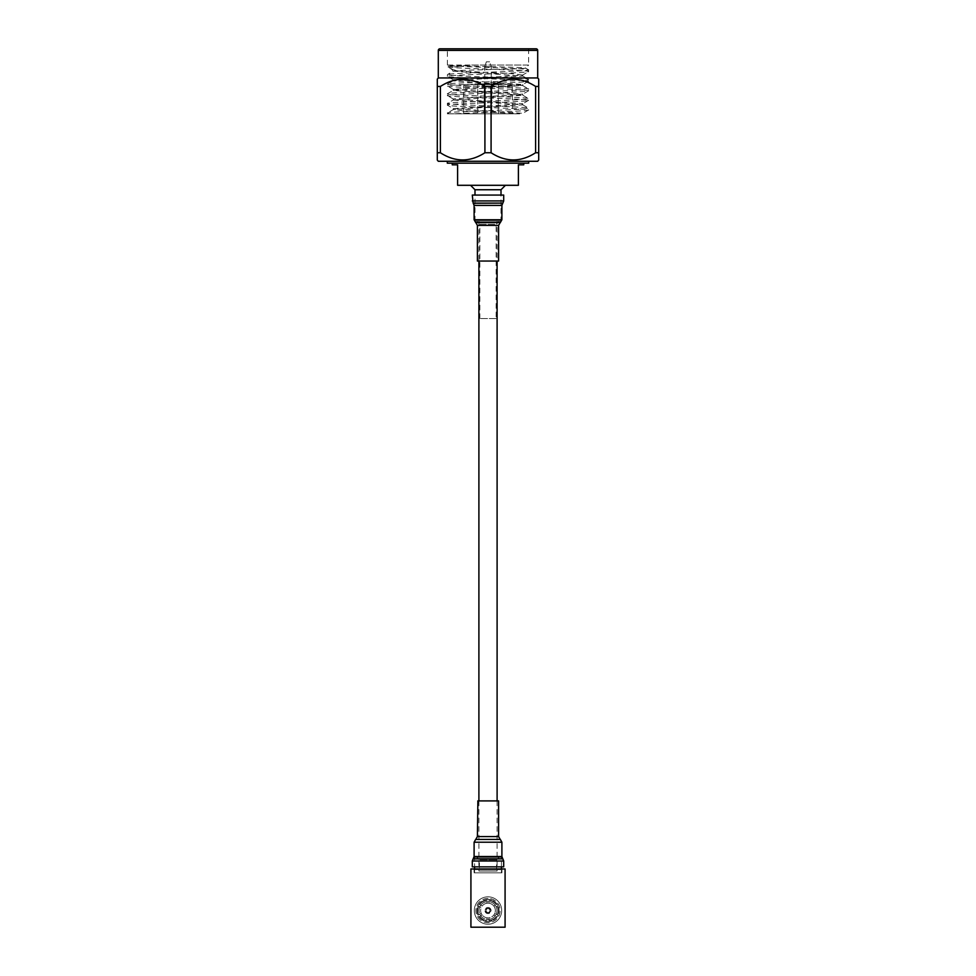 <?xml version="1.0" encoding="UTF-8"?>
<svg xmlns="http://www.w3.org/2000/svg" width="976" height="976" viewBox="0 0 976 976"><rect width="100%" height="100%" fill="white"/><g stroke="black" fill="none" stroke-linecap="round" stroke-linejoin="round"><path stroke-width="0.73" stroke-dasharray="4.88 3.66" d="M497.101 221.052L478.899 221.052L497.101 221.052L497.101 261.056M478.899 221.052L478.899 261.056M478.899 800.906L478.899 871.031L497.101 871.031L478.899 871.031M497.101 800.906L497.101 871.031M497.309 906.265A10.236 10.236 0 0 1 497.309 914.793A10.236 10.236 0 0 0 497.309 906.265L496.186 906.899L497.309 906.265M497.235 914.756L496.186 914.146L497.235 914.756A10.163 10.163 0 0 0 497.235 906.301M496.186 906.899A8.955 8.955 0 0 0 495.235 905.24L493.832 906.045A7.357 7.357 0 0 1 494.795 907.704L496.186 906.899L494.795 907.704A7.357 7.357 0 0 1 494.795 913.341L496.186 914.146L494.795 913.341A7.357 7.357 0 0 1 493.832 915L495.235 915.805A8.955 8.955 0 0 0 496.186 906.899A8.955 8.955 0 0 1 496.186 914.146M488 901.568A8.955 8.955 0 0 1 496.955 910.523A8.955 8.955 0 0 1 488 919.477A8.955 8.955 0 0 0 495.235 915.805L493.832 915A7.357 7.357 0 0 1 488.964 917.818L488.964 920.722L488.964 917.818A7.357 7.357 0 0 1 487.036 917.818L487.036 919.429A8.955 8.955 0 0 0 488 919.477A8.955 8.955 0 0 1 479.045 910.523A8.955 8.955 0 0 1 488 901.568A8.955 8.955 0 0 0 480.765 915.805A8.955 8.955 0 0 0 487.036 919.429L487.036 917.818A7.357 7.357 0 0 1 482.168 915L479.655 916.452L482.168 915A7.357 7.357 0 0 1 481.205 913.341L478.691 914.793L481.205 913.341A7.357 7.357 0 0 1 481.205 907.704L478.691 906.265L481.205 907.704A7.357 7.357 0 0 1 482.168 906.045L479.655 904.606L482.168 906.045A7.357 7.357 0 0 1 495.357 910.523A7.357 7.357 0 0 1 488 917.879A7.357 7.357 0 0 1 480.643 910.523A7.357 7.357 0 0 1 488.964 903.227L488.964 901.617A8.955 8.955 0 0 0 488 901.568M495.235 905.24A8.955 8.955 0 0 0 488.964 901.617L488.964 903.227A7.357 7.357 0 0 1 493.832 906.045L495.235 905.24A8.955 8.955 0 0 0 488.964 901.617M488 899.457A11.065 11.065 0 0 0 476.935 910.523A11.065 11.065 0 0 0 488 921.588A11.065 11.065 0 0 0 499.065 910.523A11.065 11.065 0 0 0 488 899.457A11.065 11.065 0 0 1 499.065 910.523A11.065 11.065 0 0 1 488 921.588A11.065 11.065 0 0 1 476.935 910.523A11.065 11.065 0 0 1 488 899.457M487.036 901.617L487.036 903.227L487.036 901.617A8.955 8.955 0 0 0 480.765 905.24M488 907.46A3.074 3.074 0 0 1 491.074 910.523A3.074 3.074 0 0 1 488 913.597A3.074 3.074 0 0 1 484.926 910.523A3.074 3.074 0 0 1 488 907.46A3.074 3.074 0 0 0 487.366 913.524A3.074 3.074 0 0 0 491.001 909.888A3.074 3.074 0 0 0 488 907.46M488.964 900.336A10.236 10.236 0 0 1 496.345 904.606A10.236 10.236 0 0 0 488.964 900.336M488.964 920.722A10.236 10.236 0 0 0 496.345 916.452A10.236 10.236 0 0 1 488.964 920.722M488 898.371A12.151 12.151 0 0 0 475.849 910.523A12.151 12.151 0 0 0 488 922.686A12.151 12.151 0 0 0 500.151 910.523A12.151 12.151 0 0 0 488 898.371A12.151 12.151 0 0 0 475.849 910.523A12.151 12.151 0 0 0 488 922.686A12.151 12.151 0 0 0 500.151 910.523A12.151 12.151 0 0 0 488 898.371M487.036 920.722A10.236 10.236 0 0 1 479.655 916.452A10.236 10.236 0 0 0 487.036 920.722M478.691 914.793A10.236 10.236 0 0 1 478.691 906.265A10.236 10.236 0 0 0 478.691 914.793M479.655 904.606A10.236 10.236 0 0 1 487.036 900.336A10.236 10.236 0 0 0 479.655 904.606M488.634 907.521L488.634 908.717A1.915 1.915 0 0 0 487.366 908.717L487.366 907.521L487.366 908.717A1.915 1.915 0 0 0 486.194 911.169L484.999 911.169L486.194 911.169A1.915 1.915 0 0 0 488.634 912.34L488.634 913.524L488.634 912.34A1.915 1.915 0 0 0 489.806 909.888L491.001 909.888L489.806 909.888A1.915 1.915 0 0 0 488.634 908.717L488.634 907.521M487.366 913.524L487.366 912.34L487.366 913.524M487.366 912.999A2.562 2.562 0 0 1 485.523 911.169M484.999 909.888L486.194 909.888L484.999 909.888M485.523 909.888A2.562 2.562 0 0 1 487.366 908.046M488.634 908.046A2.562 2.562 0 0 1 490.477 909.888M491.001 911.169L489.806 911.169L491.001 911.169M490.477 911.169A2.562 2.562 0 0 1 488.634 912.999M488 908.607A1.915 1.915 0 0 1 489.915 910.523A1.915 1.915 0 0 1 488 912.45A1.915 1.915 0 0 1 486.085 910.523A1.915 1.915 0 0 1 488 908.607M488 896.822A13.701 13.701 0 0 0 474.299 910.523A13.701 13.701 0 0 0 488 924.223A13.701 13.701 0 0 0 501.701 910.523A13.701 13.701 0 0 0 488 896.822A13.701 13.701 0 0 1 501.701 910.523A13.701 13.701 0 0 1 488 924.223A13.701 13.701 0 0 1 474.299 910.523A13.701 13.701 0 0 1 488 896.822M505.08 927.2L470.92 927.2L470.92 868.982L505.08 868.982L505.08 927.2M502.591 868.982L473.409 868.982L502.591 868.982L501.945 869.628L474.055 869.628L473.409 868.982M474.055 869.628L501.945 869.628L501.945 872.825L474.055 872.825L474.055 869.628M474.055 872.825L501.945 872.825M501.432 872.825L474.568 872.825L501.432 872.825L501.432 868.982M501.432 866.871L501.432 857.343L474.568 857.343L474.568 866.871M474.568 868.982L474.568 872.825M474.568 857.343L501.432 857.343M476.874 857.343L499.126 857.343L476.874 857.343L479.423 859.893L496.577 859.893L479.423 859.893L479.423 871.031L496.577 871.031L479.423 871.031M499.126 857.343L496.577 859.893L496.577 871.031M484.755 84.546L484.755 83.899L491.245 83.899L484.755 83.899L491.245 83.899L484.755 83.899L491.245 83.899L484.755 83.899L484.755 84.546L491.245 84.546L491.245 83.899L491.245 84.546L484.755 84.546L491.245 84.546L484.755 84.546L491.245 84.546L484.755 84.546L491.245 84.546L484.755 84.546L484.755 113.802L484.755 84.546M477.715 84.546L477.715 83.899L484.218 83.899L477.715 83.899L484.218 83.899L477.715 83.899L477.715 84.546L484.218 84.546L484.218 83.899L484.218 84.546L477.715 84.546L484.218 84.546L477.715 84.546L484.218 84.546L477.715 84.546L484.218 84.546L477.715 84.546L477.715 113.802L477.715 84.546M491.782 84.546L491.782 83.899L498.285 83.899L491.782 83.899L498.285 83.899L491.782 83.899L491.782 84.546L498.285 84.546L498.285 83.899L498.285 84.546L491.782 84.546L498.285 84.546L491.782 84.546L498.285 84.546L491.782 84.546L498.285 84.546L491.782 84.546L491.782 113.802L491.782 84.546M501.005 83.899L474.995 83.899L501.005 83.899L501.005 84.546L474.995 84.546L501.005 84.546M474.995 83.899L474.995 84.546M489.623 61.805L486.377 61.805L489.623 61.805L491.245 66.673L484.755 66.673L484.755 83.899M486.377 61.805L484.755 66.673L491.245 66.673L491.245 83.899M491.245 113.802L491.245 84.546L491.245 113.802L484.755 113.802L491.245 113.802M484.218 113.802L484.218 84.546L484.218 113.802L477.715 113.802L484.218 113.802M498.285 113.802L498.285 84.546L498.285 113.802L491.782 113.802L498.285 113.802M510.753 84.546L465.247 84.546L510.753 84.546A1.623 1.623 0 0 1 512.376 86.169L512.376 113.802L463.624 113.802L512.376 113.802M465.247 84.546A1.623 1.623 0 0 0 463.624 86.169L463.624 113.802M496.125 318.542L479.875 318.542L496.125 318.542L496.125 224.297L479.875 224.297L476.63 221.052L499.37 221.052L476.63 221.052M479.875 318.542L479.875 224.297L496.125 224.297L499.37 221.052M528.626 48.8L528.626 65.05L470.042 65.05C456.841 66.319 450.619 67.649 451.388 69.064L457.646 70.919L454.157 70.919C460.843 69.93 527.333 69.003 525.588 68.088L528.626 65.05L447.374 65.05C444.873 66.649 531.127 68.247 528.626 69.845C531.127 71.443 444.873 73.041 447.374 74.652C444.873 76.25 531.127 77.848 528.626 79.446C531.127 81.045 444.873 82.643 447.374 84.241C444.873 85.839 531.127 87.437 528.626 89.036C531.127 90.634 444.873 92.244 447.374 93.842C444.873 95.441 531.127 97.039 528.626 98.637C531.127 100.235 444.873 101.833 447.374 103.432C444.873 105.03 531.127 106.628 528.626 108.238C531.127 109.837 444.873 111.435 447.374 113.033L452.352 113.802L447.374 113.802L447.374 113.033L453.34 109.532L463.417 110.849L519.72 113.802L452.352 113.802M470.042 65.05L447.374 66.746L447.374 65.05C445.41 66.026 528.553 67.039 525.588 68.088L528.626 69.845L528.626 71.541L522.66 75.042L453.242 79.727L522.758 84.522L453.242 89.328L522.758 94.123L453.242 98.918L522.758 103.724L453.34 108.629L522.758 113.314M453.242 71.26L451.729 69.308L447.374 66.746C444.873 68.344 531.127 69.943 528.626 71.541C531.127 73.139 444.873 74.749 447.374 76.348L447.459 74.554L453.34 71.15L522.758 76.055L453.242 80.862L522.66 85.546L453.242 90.451L522.758 95.245L453.242 100.052L522.758 104.847L453.34 109.532M537.703 77.946L438.297 77.946M538.703 82.35L538.703 81.106M535.604 152.756L538.703 152.756L538.703 86.449L535.604 86.449L535.604 152.756C520.806 162.309 505.971 162.309 491.087 152.756L491.087 86.449C505.897 76.897 520.733 76.897 535.604 86.449M491.087 86.449L484.913 86.449L484.913 152.756C470.103 162.309 455.267 162.309 440.396 152.756L440.396 86.449C455.194 76.897 470.029 76.897 484.913 86.449M440.396 86.449L437.297 86.449L437.297 160.088M437.297 79.129L437.297 81.106M438.297 161.272L537.703 161.272M437.297 152.756L440.396 152.756M484.913 152.756L491.087 152.756M538.703 160.088L538.703 152.756M501.005 221.052L474.995 221.052L501.005 221.052L501.005 195.078M474.995 221.052L474.995 195.078M470.554 185.294L505.446 185.294L470.554 185.294M447.301 161.272L528.699 161.272L447.301 161.272M452.254 163.163L523.746 163.163L452.254 163.163M453.34 79.837L447.374 76.348C444.873 77.946 531.127 79.544 528.626 81.142C531.127 82.74 444.873 84.339 447.374 85.937C444.873 87.535 531.127 89.133 528.626 90.731C531.127 92.342 444.873 93.94 447.374 95.538C444.873 97.136 531.127 98.735 528.626 100.333C531.127 101.931 444.873 103.529 447.374 105.127L447.459 103.346L453.34 99.942M522.66 104.737L528.626 108.238L528.541 110.02L522.66 113.423M447.374 113.802L454.572 113.802C474.421 112.533 530.859 111.215 528.626 109.934C531.127 108.336 444.873 106.726 447.374 105.127L453.34 108.629M453.34 99.027L447.374 95.538L447.459 93.745L453.34 90.341M522.66 95.148L528.626 98.637L528.541 100.43L522.66 103.822M453.34 89.438L447.374 85.937L447.459 84.143L453.34 80.752M522.66 85.546L528.626 89.036L528.541 90.829L522.66 94.233M522.66 75.945L528.626 79.446L528.541 81.228L522.66 84.631M447.374 65.05L447.374 48.8M454.572 113.802L519.72 113.802M452.254 164.822L457.61 164.822L457.61 185.294L518.39 185.294L518.39 164.822L523.746 164.822M528.699 163.163L447.301 163.163M501.005 189.747L474.995 189.747M536.08 48.8L439.92 48.8M457.646 70.919L512.583 73.725L522.66 75.042M454.157 70.919L453.34 71.15M503.701 866.871L472.299 866.871M498.602 800.906L477.398 800.906M472.299 195.078L503.701 195.078M477.398 261.056L498.602 261.056M496.284 904.642A10.163 10.163 0 0 0 488.964 900.409M488.964 920.636A10.163 10.163 0 0 0 496.284 916.415M488.964 919.429A8.955 8.955 0 0 0 495.235 915.805M479.716 916.415A10.163 10.163 0 0 0 487.036 920.636M478.765 906.301A10.163 10.163 0 0 0 478.765 914.756M487.036 900.409A10.163 10.163 0 0 0 479.716 904.642M480.765 915.805A8.955 8.955 0 0 0 487.036 919.429M479.814 906.899A8.955 8.955 0 0 0 479.814 914.146M512.376 86.169L463.624 86.169L512.376 86.169M438.297 50.423L537.703 50.423M503.701 861.015L472.299 861.015M502.86 858.843L473.14 858.843M502.725 858.697L473.275 858.697M501.896 856.513L474.104 856.513M501.896 842.215L474.104 842.215M500.334 839.445L475.666 839.445M500.163 839.336L475.837 839.336M498.602 836.566L477.398 836.566M472.299 200.934L503.701 200.934M473.14 203.118L502.86 203.118M473.275 203.264L502.725 203.264M474.104 205.436L501.896 205.436M474.104 219.734L501.896 219.734M475.666 222.516L500.334 222.516M475.837 222.613L500.163 222.613M477.398 225.395L498.602 225.395M522.758 76.055L522.758 74.932M453.242 80.862L453.242 79.727M522.758 85.656L522.758 84.522M453.242 90.451L453.242 89.328M522.758 95.245L522.758 94.123M453.242 100.052L453.242 98.918M522.758 104.847L522.758 103.724M453.242 109.641L453.242 108.519"/><path stroke-width="1.46" d="M478.899 261.056L478.899 800.906M497.101 261.056L497.101 800.906M470.92 927.2L470.92 868.982L505.08 868.982L505.08 927.2L470.92 927.2M501.432 868.982L501.432 866.871M474.568 866.871L474.568 868.982M439.92 48.8L536.08 48.8A1.623 1.623 0 0 1 537.703 50.423L438.297 50.423A1.623 1.623 0 0 1 439.92 48.8M437.297 81.106L437.297 86.449L437.297 79.129L438.297 77.946L537.703 77.946L538.703 79.129L538.703 86.449L538.703 82.35M538.703 81.106L538.703 79.751M537.703 77.946L537.703 50.423M438.297 77.946L438.297 50.423M538.703 152.756L535.604 152.756L535.604 86.449L538.703 86.449L538.703 160.088L537.703 161.272L438.297 161.272L437.297 160.088L437.297 86.449L440.396 86.449L440.396 152.756C455.194 162.309 470.029 162.309 484.913 152.756L484.913 86.449C470.103 76.897 455.267 76.897 440.396 86.449M501.005 195.078L501.005 189.747L505.446 185.294M474.995 195.078L474.995 189.747L501.005 189.747M474.995 189.747L470.554 185.294M447.301 161.272L447.301 163.163L528.699 163.163L528.699 161.272M523.746 163.163L523.746 164.822L518.39 164.822L518.39 185.294L457.61 185.294L457.61 164.822L452.254 164.822L452.254 163.163M528.626 48.8L447.374 48.8L528.626 48.8M484.913 86.449L491.087 86.449L491.087 152.756C505.897 162.309 520.733 162.309 535.604 152.756M491.087 152.756L484.913 152.756M440.396 152.756L437.297 152.756M535.604 86.449C520.806 76.897 505.971 76.897 491.087 86.449M503.701 861.015L472.299 861.015L472.299 866.871L503.701 866.871L503.701 861.015L502.86 858.843L473.14 858.843L502.86 858.843M477.874 800.906L498.602 800.906L498.602 836.566L477.398 836.566L477.874 800.906M503.701 200.934L503.701 195.078L472.299 195.078L473.14 203.118L502.86 203.118L503.701 200.934L472.299 200.934M498.602 261.056L477.398 261.056L477.398 225.395L498.602 225.395L498.602 261.056M473.275 858.697L474.104 856.513L501.896 856.513L501.896 842.215L500.334 839.445L475.666 839.445L500.334 839.445M474.104 856.513L474.104 842.215L501.896 842.215M502.86 203.118L473.275 203.264L474.104 205.436L474.104 219.734L475.666 222.516L500.334 222.516L501.896 219.734L474.104 219.734M502.725 203.264L501.896 205.436L474.104 205.436M500.334 222.516L475.837 222.613L477.398 225.395M475.837 839.336L477.398 836.566M500.163 839.336L498.602 836.566M474.104 842.215L475.666 839.445M502.725 858.697L501.896 856.513M472.299 861.015L473.14 858.843M501.896 205.436L501.896 219.734M500.163 222.613L498.602 225.395"/></g></svg>
